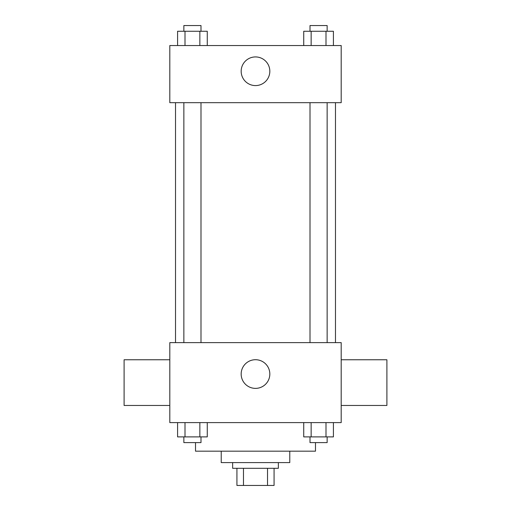 <?xml version="1.0" encoding="UTF-8"?>
<svg xmlns="http://www.w3.org/2000/svg" width="511" height="511" viewBox="0 0 511 511"><rect width="100%" height="100%" fill="white"/><g stroke="black" fill="none" stroke-linecap="round" stroke-linejoin="round"><path stroke-width="0.77" d="M267.521 468.312L267.521 485.45L236.932 485.45L236.932 468.312M267.521 485.45L274.068 485.45L274.068 468.312L274.068 485.45M278.354 462.596L278.354 468.312L232.646 468.312L232.646 462.596M243.479 468.312L243.479 485.45M289.775 451.175L289.775 462.596L221.225 462.596L221.225 451.175M315.485 442.603L315.485 451.175L195.515 451.175L195.515 442.603M341.195 422.603L169.805 422.603L169.805 342.625L341.195 342.625L341.195 422.603M269.827 374.046A14.327 14.327 0 0 1 248.333 386.457A14.327 14.327 0 0 1 248.333 361.635A14.327 14.327 0 0 1 269.827 374.046M341.195 405.466L386.897 405.466L386.897 359.763L341.195 359.763M169.805 359.763L124.103 359.763L124.103 405.466L169.805 405.466M335.484 102.679L335.484 342.625M310.005 342.625L310.005 102.679M200.995 102.679L200.995 342.625M341.195 102.679L169.805 102.679L169.805 45.543L341.195 45.543L341.195 102.679M269.827 71.253A14.327 14.327 0 0 1 248.333 83.663A14.327 14.327 0 0 1 248.333 58.848A14.327 14.327 0 0 1 269.827 71.253M333.415 45.543L333.415 31.26L303.732 31.26L303.732 45.543M325.992 31.26L325.992 45.543M311.148 31.26L311.148 45.543M310.005 31.26L310.005 25.55L327.142 25.55L327.142 31.26M207.268 45.543L207.268 31.26L177.585 31.26L177.585 45.543M199.852 31.26L199.852 45.543M185.008 31.26L185.008 45.543M183.858 31.26L183.858 25.55L200.995 25.55L200.995 31.26M333.415 422.603L333.415 436.892L303.732 436.892L303.732 422.603M325.992 422.603L325.992 436.892M311.148 422.603L311.148 436.892M327.142 436.892L327.142 442.603L310.005 442.603L310.005 436.892M207.268 422.603L207.268 436.892L177.585 436.892L177.585 422.603M199.852 422.603L199.852 436.892M185.008 422.603L185.008 436.892M200.995 436.892L200.995 442.603L183.858 442.603L183.858 436.892M175.516 102.679L175.516 342.625M327.142 342.625L327.142 102.679M183.858 102.679L183.858 342.625"/></g></svg>
